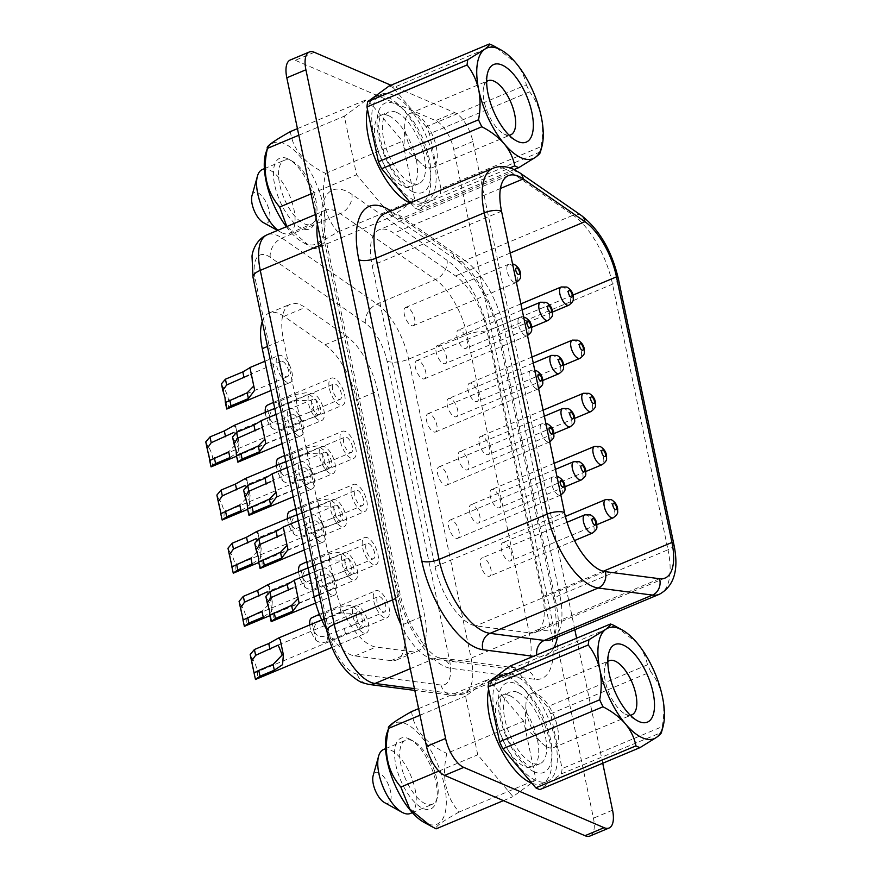 <?xml version="1.0" encoding="UTF-8"?>
<svg xmlns="http://www.w3.org/2000/svg" width="880" height="880" viewBox="0 0 880 880"><rect width="100%" height="100%" fill="white"/><g stroke="black" fill="none" stroke-linecap="round" stroke-linejoin="round"><path stroke-width="0.66" stroke-dasharray="4.4 3.3" d="M509.124 135.223A29.326 12.672 -112.7 0 1 504.977 134.453A29.326 12.672 -112.7 0 1 503.745 133.859A29.326 12.672 -112.7 0 1 487.707 112.662A29.326 12.672 -112.7 0 1 483.846 86.372A29.326 12.672 -112.7 0 1 486.64 81.576M426.602 167.299A29.326 12.672 -112.7 0 1 421.3 163.691A29.326 12.672 -112.7 0 1 404.756 124.234A29.326 12.672 -112.7 0 1 409.684 113.564A29.326 12.672 -112.7 0 1 415.448 113.916A29.326 12.672 -112.7 0 1 434.819 141.471A29.326 12.672 -112.7 0 1 432.366 167.662A29.326 12.672 -112.7 0 1 426.602 167.299M540.254 152.482L540.298 151.899A67.067 28.985 -112.7 0 0 541.046 146.652L440.935 188.606A67.067 28.985 -112.7 0 1 440.187 193.864L418.704 209.583A67.067 28.985 -112.7 0 1 416.691 208.813A67.067 28.985 -112.7 0 1 414.645 207.834L509.971 167.882M262.416 169.477A34.683 14.982 -112.7 0 1 269.236 169.906A34.683 14.982 -112.7 0 1 292.138 202.477A34.683 14.982 -112.7 0 1 289.234 233.453A34.683 14.982 -112.7 0 1 282.425 233.035A34.683 14.982 -112.7 0 1 280.973 232.32A34.683 14.982 -112.7 0 1 277.915 230.263M291.192 160.699A34.683 14.982 -112.7 0 1 292.644 161.414A34.683 14.982 -112.7 0 1 311.608 186.472A34.683 14.982 -112.7 0 1 316.173 217.569A34.683 14.982 -112.7 0 1 311.19 224.246A34.683 14.982 -112.7 0 1 304.381 223.828A34.683 14.982 -112.7 0 1 281.468 191.246A34.683 14.982 -112.7 0 1 284.383 160.27A34.683 14.982 -112.7 0 1 291.192 160.699M251.977 195.69A16.577 7.161 -112.7 0 1 257.62 192.687A16.577 7.161 -112.7 0 1 269.412 211.497A16.577 7.161 -112.7 0 1 263.923 222.86A16.577 7.161 -112.7 0 1 263.23 222.519M607.805 661.584A29.326 12.672 67.3 0 0 605.011 666.369A29.326 12.672 67.3 0 0 608.883 692.67A29.326 12.672 67.3 0 0 624.921 713.856A29.326 12.672 67.3 0 0 626.142 714.461A29.326 12.672 67.3 0 0 630.289 715.22M547.767 747.307A29.326 12.672 67.3 0 0 553.531 747.659A29.326 12.672 67.3 0 0 555.995 721.468A29.326 12.672 67.3 0 0 536.613 693.924A29.326 12.672 67.3 0 0 530.86 693.572A29.326 12.672 67.3 0 0 525.932 704.242A29.326 12.672 67.3 0 0 542.465 743.688A29.326 12.672 67.3 0 0 547.767 747.307M410.399 813.461A34.683 14.982 67.3 0 0 413.314 782.485A34.683 14.982 67.3 0 0 390.401 749.903A34.683 14.982 67.3 0 0 383.592 749.485M425.546 803.836A34.683 14.982 -112.7 0 1 402.644 771.254A34.683 14.982 -112.7 0 1 405.548 740.278A34.683 14.982 -112.7 0 1 412.357 740.696A34.683 14.982 -112.7 0 1 413.809 741.411A34.683 14.982 -112.7 0 1 432.773 766.469A34.683 14.982 -112.7 0 1 437.349 797.566A34.683 14.982 -112.7 0 1 432.366 804.254A34.683 14.982 -112.7 0 1 425.546 803.836M384.395 802.527A16.577 7.161 67.3 0 0 385.088 802.868A16.577 7.161 67.3 0 0 390.588 791.494A16.577 7.161 67.3 0 0 378.785 772.695A16.577 7.161 67.3 0 0 373.142 775.687M286.33 226.732A54.868 23.705 67.3 0 0 302.841 242.363A54.868 23.705 67.3 0 0 305.14 243.485A54.868 23.705 67.3 0 0 323.323 205.854A54.868 23.705 67.3 0 0 284.273 143.616A54.868 23.705 67.3 0 0 265.617 153.527M290.411 131.582C292.688 149.325 304.436 163.262 325.644 173.404C320.364 196.867 324.445 216.414 337.887 232.045C320.936 241.527 313.28 247.126 314.908 248.853L391.798 216.634L414.777 199.815L402.534 141.185L367.301 99.352L344.322 116.171L356.576 174.801L391.798 216.634M386.782 733.535A54.868 23.705 -112.7 0 1 405.438 723.624A54.868 23.705 -112.7 0 1 444.488 785.851A54.868 23.705 -112.7 0 1 426.305 823.493A54.868 23.705 -112.7 0 1 424.017 822.36M392.909 94.974A58.014 25.069 67.3 0 0 381.513 94.259A58.014 25.069 67.3 0 0 376.651 146.08A58.014 25.069 67.3 0 0 414.975 200.574A58.014 25.069 67.3 0 0 426.371 201.278A58.014 25.069 67.3 0 0 431.233 149.468A58.014 25.069 67.3 0 0 392.909 94.974M410.146 202.994A58.014 25.069 67.3 0 0 421.069 203.5A58.014 25.069 67.3 0 0 425.931 151.69A58.014 25.069 67.3 0 0 387.607 97.196A58.014 25.069 67.3 0 0 376.211 96.481A58.014 25.069 67.3 0 0 367.466 109.34M514.085 674.971A58.014 25.069 67.3 0 0 502.689 674.267A58.014 25.069 67.3 0 0 497.816 726.077A58.014 25.069 67.3 0 0 536.14 780.571A58.014 25.069 67.3 0 0 547.536 781.286A58.014 25.069 67.3 0 0 552.409 729.465A58.014 25.069 67.3 0 0 514.085 674.971M531.938 783.233A58.014 25.069 67.3 0 0 542.234 783.508A58.014 25.069 67.3 0 0 547.107 731.687A58.014 25.069 67.3 0 0 508.783 677.193A58.014 25.069 67.3 0 0 497.387 676.489A58.014 25.069 67.3 0 0 488.631 689.337M460.262 330.22A9.878 4.268 67.3 0 0 458.326 330.099A9.878 4.268 67.3 0 0 457.501 338.921A9.878 4.268 67.3 0 0 464.024 348.205A9.878 4.268 67.3 0 0 465.96 348.326A9.878 4.268 67.3 0 0 466.796 339.504A9.878 4.268 67.3 0 0 460.262 330.22M471.372 383.372A9.878 4.268 67.3 0 0 469.425 383.251A9.878 4.268 67.3 0 0 468.6 392.073A9.878 4.268 67.3 0 0 475.123 401.357A9.878 4.268 67.3 0 0 477.07 401.478A9.878 4.268 67.3 0 0 477.895 392.645A9.878 4.268 67.3 0 0 471.372 383.372M504.68 542.817A9.878 4.268 67.3 0 0 502.744 542.696A9.878 4.268 67.3 0 0 501.908 551.518A9.878 4.268 67.3 0 0 508.442 560.802A9.878 4.268 67.3 0 0 510.378 560.923A9.878 4.268 67.3 0 0 511.203 552.101A9.878 4.268 67.3 0 0 504.68 542.817M493.581 489.665A9.878 4.268 67.3 0 0 491.634 489.544A9.878 4.268 67.3 0 0 490.809 498.366A9.878 4.268 67.3 0 0 497.332 507.65A9.878 4.268 67.3 0 0 499.279 507.771A9.878 4.268 67.3 0 0 500.104 498.949A9.878 4.268 67.3 0 0 493.581 489.665M439.483 345.477A9.878 4.268 67.3 0 0 437.536 345.356A9.878 4.268 67.3 0 0 436.711 354.178A9.878 4.268 67.3 0 0 443.234 363.462A9.878 4.268 67.3 0 0 445.181 363.583A9.878 4.268 67.3 0 0 446.006 354.761A9.878 4.268 67.3 0 0 439.483 345.477M407.594 307.582A9.878 4.268 67.3 0 0 405.647 307.461A9.878 4.268 67.3 0 0 404.822 316.283A9.878 4.268 67.3 0 0 411.345 325.567A9.878 4.268 67.3 0 0 413.292 325.688A9.878 4.268 67.3 0 0 414.117 316.866A9.878 4.268 67.3 0 0 407.594 307.582M450.582 398.629A9.878 4.268 67.3 0 0 448.646 398.508A9.878 4.268 67.3 0 0 447.81 407.33A9.878 4.268 67.3 0 0 454.344 416.614A9.878 4.268 67.3 0 0 456.28 416.735A9.878 4.268 67.3 0 0 457.116 407.902A9.878 4.268 67.3 0 0 450.582 398.629M418.693 360.734A9.878 4.268 67.3 0 0 416.757 360.613A9.878 4.268 67.3 0 0 415.921 369.435A9.878 4.268 67.3 0 0 422.455 378.719A9.878 4.268 67.3 0 0 424.391 378.84A9.878 4.268 67.3 0 0 425.216 370.018A9.878 4.268 67.3 0 0 418.693 360.734M483.89 558.074A9.878 4.268 67.3 0 0 481.954 557.953A9.878 4.268 67.3 0 0 481.129 566.775A9.878 4.268 67.3 0 0 487.652 576.059A9.878 4.268 67.3 0 0 489.588 576.18A9.878 4.268 67.3 0 0 490.424 567.358A9.878 4.268 67.3 0 0 483.89 558.074M452.001 520.179A9.878 4.268 67.3 0 0 450.065 520.058A9.878 4.268 67.3 0 0 449.229 528.88A9.878 4.268 67.3 0 0 455.763 538.164A9.878 4.268 67.3 0 0 457.699 538.285A9.878 4.268 67.3 0 0 458.535 529.463A9.878 4.268 67.3 0 0 452.001 520.179M472.791 504.922A9.878 4.268 67.3 0 0 470.844 504.801A9.878 4.268 67.3 0 0 470.019 513.623A9.878 4.268 67.3 0 0 476.553 522.907A9.878 4.268 67.3 0 0 478.489 523.028A9.878 4.268 67.3 0 0 479.314 514.206A9.878 4.268 67.3 0 0 472.791 504.922M440.902 467.027A9.878 4.268 67.3 0 0 438.955 466.906A9.878 4.268 67.3 0 0 438.13 475.739A9.878 4.268 67.3 0 0 444.653 485.023A9.878 4.268 67.3 0 0 446.6 485.144A9.878 4.268 67.3 0 0 447.425 476.311A9.878 4.268 67.3 0 0 440.902 467.027M482.471 436.513A9.878 4.268 67.3 0 0 480.535 436.392A9.878 4.268 67.3 0 0 479.699 445.225A9.878 4.268 67.3 0 0 486.233 454.509A9.878 4.268 67.3 0 0 488.169 454.619A9.878 4.268 67.3 0 0 489.005 445.797A9.878 4.268 67.3 0 0 482.471 436.513M461.692 451.77A9.878 4.268 67.3 0 0 459.745 451.649A9.878 4.268 67.3 0 0 458.92 460.482A9.878 4.268 67.3 0 0 465.443 469.766A9.878 4.268 67.3 0 0 467.39 469.876A9.878 4.268 67.3 0 0 468.215 461.054A9.878 4.268 67.3 0 0 461.692 451.77M429.792 413.886A9.878 4.268 67.3 0 0 427.856 413.765A9.878 4.268 67.3 0 0 427.031 422.587A9.878 4.268 67.3 0 0 433.554 431.871A9.878 4.268 67.3 0 0 435.49 431.992A9.878 4.268 67.3 0 0 436.326 423.159A9.878 4.268 67.3 0 0 429.792 413.886M357.632 490.413A8.283 3.586 -112.7 0 1 363.099 498.201A8.283 3.586 -112.7 0 1 362.406 505.604A8.283 3.586 -112.7 0 1 360.778 505.505A8.283 3.586 -112.7 0 1 355.311 497.717A8.283 3.586 -112.7 0 1 356.004 490.314A8.283 3.586 -112.7 0 1 357.632 490.413M287.507 518.65A14.663 6.336 -112.7 0 0 293.546 533.786L291.247 522.775C293.337 529.782 297.825 531.861 304.7 529.012L331.496 518.562L335.885 513.865L333.454 507.1L318.923 506.638L294.019 516.296L291.247 522.775L288.948 511.764M368.731 543.565A8.283 3.586 -112.7 0 1 374.209 551.353A8.283 3.586 -112.7 0 1 373.516 558.756A8.283 3.586 -112.7 0 1 371.888 558.657A8.283 3.586 -112.7 0 1 366.41 550.869A8.283 3.586 -112.7 0 1 367.103 543.466A8.283 3.586 -112.7 0 1 368.731 543.565M298.617 571.802A14.663 6.336 -112.7 0 0 304.656 586.938L302.346 575.927C304.447 582.934 308.924 585.013 315.799 582.164L342.595 571.714L346.995 567.006L344.553 560.252L330.022 559.79L305.129 569.448L302.346 575.927L300.047 564.916M379.841 596.717A8.283 3.586 -112.7 0 1 385.308 604.505A8.283 3.586 -112.7 0 1 384.615 611.908A8.283 3.586 -112.7 0 1 382.987 611.809A8.283 3.586 -112.7 0 1 377.509 604.021A8.283 3.586 -112.7 0 1 378.213 596.618A8.283 3.586 -112.7 0 1 379.841 596.717M309.716 624.954A14.663 6.336 -112.7 0 0 315.755 640.079L313.456 629.068C315.546 636.086 320.023 638.165 326.898 635.305L353.694 624.866L358.094 620.158L355.652 613.393L341.121 612.942L316.228 622.589L313.456 629.068L311.157 618.068M346.522 437.272A8.283 3.586 -112.7 0 1 352 445.049A8.283 3.586 -112.7 0 1 351.307 452.452A8.283 3.586 -112.7 0 1 349.679 452.353A8.283 3.586 -112.7 0 1 344.201 444.565A8.283 3.586 -112.7 0 1 344.894 437.173A8.283 3.586 -112.7 0 1 346.522 437.272M276.408 465.509A14.663 6.336 -112.7 0 0 282.447 480.634L280.148 469.623C282.227 476.63 286.715 478.709 293.59 475.86L320.386 465.41L324.786 460.713L322.344 453.948L307.813 453.497L282.92 463.144L280.148 469.623L277.849 458.612M335.423 384.12A8.283 3.586 -112.7 0 1 340.901 391.908A8.283 3.586 -112.7 0 1 340.197 399.311A8.283 3.586 -112.7 0 1 338.569 399.201A8.283 3.586 -112.7 0 1 333.102 391.424A8.283 3.586 -112.7 0 1 333.795 384.021A8.283 3.586 -112.7 0 1 335.423 384.12M265.298 412.357A14.663 6.336 -112.7 0 0 271.337 427.482L269.038 416.471C271.128 423.489 275.605 425.568 282.491 422.708L309.287 412.269L313.676 407.561L311.245 400.796L296.714 400.345L271.821 409.992L269.038 416.471L266.739 405.46M336.842 505.67A8.283 3.586 -112.7 0 1 342.32 513.458A8.283 3.586 -112.7 0 1 341.627 520.861A8.283 3.586 -112.7 0 1 339.999 520.762A8.283 3.586 -112.7 0 1 334.521 512.974A8.283 3.586 -112.7 0 1 335.214 505.571A8.283 3.586 -112.7 0 1 336.842 505.67M347.941 558.822A8.283 3.586 -112.7 0 1 353.419 566.61A8.283 3.586 -112.7 0 1 352.726 574.013A8.283 3.586 -112.7 0 1 351.098 573.914A8.283 3.586 -112.7 0 1 345.62 566.126A8.283 3.586 -112.7 0 1 346.313 558.723A8.283 3.586 -112.7 0 1 347.941 558.822M359.051 611.974A8.283 3.586 -112.7 0 1 364.529 619.762A8.283 3.586 -112.7 0 1 363.825 627.165A8.283 3.586 -112.7 0 1 362.197 627.066A8.283 3.586 -112.7 0 1 356.73 619.278A8.283 3.586 -112.7 0 1 357.423 611.875A8.283 3.586 -112.7 0 1 359.051 611.974M325.743 452.529A8.283 3.586 -112.7 0 1 331.21 460.306A8.283 3.586 -112.7 0 1 330.517 467.709A8.283 3.586 -112.7 0 1 328.889 467.61A8.283 3.586 -112.7 0 1 323.411 459.822A8.283 3.586 -112.7 0 1 324.115 452.43A8.283 3.586 -112.7 0 1 325.743 452.529M314.633 399.377A8.283 3.586 -112.7 0 1 320.111 407.165A8.283 3.586 -112.7 0 1 319.418 414.568A8.283 3.586 -112.7 0 1 317.79 414.458A8.283 3.586 -112.7 0 1 312.312 406.681A8.283 3.586 -112.7 0 1 313.005 399.278A8.283 3.586 -112.7 0 1 314.633 399.377M304.953 467.786A8.283 3.586 -112.7 0 1 310.431 475.563A8.283 3.586 -112.7 0 1 309.727 482.966A8.283 3.586 -112.7 0 1 308.099 482.867A8.283 3.586 -112.7 0 1 302.632 475.079A8.283 3.586 -112.7 0 1 303.325 467.687A8.283 3.586 -112.7 0 1 304.953 467.786M316.052 520.938A8.283 3.586 -112.7 0 1 321.53 528.715A8.283 3.586 -112.7 0 1 320.837 536.118A8.283 3.586 -112.7 0 1 319.209 536.019A8.283 3.586 -112.7 0 1 313.731 528.231A8.283 3.586 -112.7 0 1 314.424 520.828A8.283 3.586 -112.7 0 1 316.052 520.938M327.162 574.079A8.283 3.586 -112.7 0 1 332.629 581.867A8.283 3.586 -112.7 0 1 331.936 589.27A8.283 3.586 -112.7 0 1 330.308 589.171A8.283 3.586 -112.7 0 1 324.841 581.383A8.283 3.586 -112.7 0 1 325.534 573.98A8.283 3.586 -112.7 0 1 327.162 574.079M293.854 414.634A8.283 3.586 -112.7 0 1 299.321 422.422A8.283 3.586 -112.7 0 1 298.628 429.825A8.283 3.586 -112.7 0 1 297 429.715A8.283 3.586 -112.7 0 1 291.522 421.938A8.283 3.586 -112.7 0 1 292.226 414.535A8.283 3.586 -112.7 0 1 293.854 414.634M282.744 361.482A8.283 3.586 -112.7 0 1 288.222 369.27A8.283 3.586 -112.7 0 1 287.529 376.673A8.283 3.586 -112.7 0 1 285.901 376.574A8.283 3.586 -112.7 0 1 280.423 368.786A8.283 3.586 -112.7 0 1 281.116 361.383A8.283 3.586 -112.7 0 1 282.744 361.482M271.337 427.482C274.868 430.386 278.982 430.738 283.701 428.516L301.07 421.234L313.786 417.296L318.604 410.509L315.953 399.663L307.098 392.568L295.504 394.537L278.124 401.819L268.125 404.624M339.79 405.009A14.663 6.336 -112.7 0 1 330.099 391.237A14.663 6.336 -112.7 0 1 331.331 378.136A14.663 6.336 -112.7 0 1 334.213 378.312A14.663 6.336 -112.7 0 1 343.893 392.095A14.663 6.336 -112.7 0 1 342.661 405.185A14.663 6.336 -112.7 0 1 339.79 405.009M282.447 480.634C285.967 483.538 290.092 483.879 294.8 481.668L312.18 474.386L324.885 470.437L329.703 463.661L327.052 452.804L318.197 445.709L306.603 447.689L289.223 454.971L279.224 457.776M350.889 458.161A14.663 6.336 -112.7 0 1 341.198 444.378A14.663 6.336 -112.7 0 1 342.43 431.288A14.663 6.336 -112.7 0 1 345.312 431.464A14.663 6.336 -112.7 0 1 355.003 445.236A14.663 6.336 -112.7 0 1 353.771 458.337A14.663 6.336 -112.7 0 1 350.889 458.161M315.755 640.079C319.275 642.994 323.4 643.335 328.119 641.113L345.488 633.831L358.193 629.893L363.022 623.117L360.371 612.26L351.505 605.165L339.911 607.134L322.542 614.416L312.543 617.232M384.197 617.606A14.663 6.336 -112.7 0 1 374.517 603.834A14.663 6.336 -112.7 0 1 375.749 590.733A14.663 6.336 -112.7 0 1 378.62 590.92A14.663 6.336 -112.7 0 1 388.311 604.692A14.663 6.336 -112.7 0 1 387.079 617.782A14.663 6.336 -112.7 0 1 384.197 617.606M304.656 586.938C308.176 589.842 312.29 590.183 317.009 587.961L334.389 580.679L347.094 576.741L351.912 569.965L349.261 559.108L340.406 552.013L328.812 553.993L311.432 561.275L301.433 564.08M373.098 564.454A14.663 6.336 -112.7 0 1 363.407 550.682A14.663 6.336 -112.7 0 1 364.639 537.592A14.663 6.336 -112.7 0 1 367.521 537.768A14.663 6.336 -112.7 0 1 377.201 551.54A14.663 6.336 -112.7 0 1 375.98 564.63A14.663 6.336 -112.7 0 1 373.098 564.454M238.975 442.299L235.774 426.987L238.975 442.299L238.128 452.067L229.9 457.611M319 420.266A14.663 6.336 -112.7 0 1 309.309 406.494A14.663 6.336 -112.7 0 1 310.541 393.393A14.663 6.336 -112.7 0 1 313.423 393.569A14.663 6.336 -112.7 0 1 323.114 407.352A14.663 6.336 -112.7 0 1 321.882 420.442A14.663 6.336 -112.7 0 1 319 420.266M250.074 495.44L246.884 480.139L250.074 495.44L249.238 505.208L241.01 510.752M330.099 473.418A14.663 6.336 -112.7 0 1 320.419 459.646A14.663 6.336 -112.7 0 1 321.651 446.545A14.663 6.336 -112.7 0 1 324.522 446.721A14.663 6.336 -112.7 0 1 334.213 460.493A14.663 6.336 -112.7 0 1 332.981 473.594A14.663 6.336 -112.7 0 1 330.099 473.418M363.418 632.863A14.663 6.336 -112.7 0 1 353.727 619.091A14.663 6.336 -112.7 0 1 354.959 605.99A14.663 6.336 -112.7 0 1 357.841 606.177A14.663 6.336 -112.7 0 1 367.521 619.949A14.663 6.336 -112.7 0 1 366.289 633.039A14.663 6.336 -112.7 0 1 363.418 632.863M272.283 601.744L269.082 586.432L272.283 601.744L271.447 611.512L263.208 617.056M352.308 579.711A14.663 6.336 -112.7 0 1 342.628 565.939A14.663 6.336 -112.7 0 1 343.849 552.849A14.663 6.336 -112.7 0 1 346.731 553.025A14.663 6.336 -112.7 0 1 356.422 566.797A14.663 6.336 -112.7 0 1 355.19 579.887A14.663 6.336 -112.7 0 1 352.308 579.711M287.111 382.371A14.663 6.336 -112.7 0 1 277.42 368.599A14.663 6.336 -112.7 0 1 278.652 355.498A14.663 6.336 -112.7 0 1 281.534 355.685A14.663 6.336 -112.7 0 1 291.214 369.457A14.663 6.336 -112.7 0 1 289.993 382.547A14.663 6.336 -112.7 0 1 287.111 382.371M298.21 435.523A14.663 6.336 -112.7 0 1 288.53 421.751A14.663 6.336 -112.7 0 1 289.751 408.65A14.663 6.336 -112.7 0 1 292.633 408.826A14.663 6.336 -112.7 0 1 302.324 422.609A14.663 6.336 -112.7 0 1 301.092 435.699A14.663 6.336 -112.7 0 1 298.21 435.523M331.518 594.968A14.663 6.336 -112.7 0 1 321.838 581.196A14.663 6.336 -112.7 0 1 323.07 568.106A14.663 6.336 -112.7 0 1 325.952 568.282A14.663 6.336 -112.7 0 1 335.632 582.054A14.663 6.336 -112.7 0 1 334.4 595.155A14.663 6.336 -112.7 0 1 331.518 594.968M320.419 541.816A14.663 6.336 -112.7 0 1 310.728 528.044A14.663 6.336 -112.7 0 1 311.96 514.954A14.663 6.336 -112.7 0 1 314.842 515.13A14.663 6.336 -112.7 0 1 324.533 528.902A14.663 6.336 -112.7 0 1 323.301 542.003A14.663 6.336 -112.7 0 1 320.419 541.816M293.546 533.786C297.077 536.69 301.202 537.031 305.91 534.809L323.279 527.527L335.984 523.589L340.813 516.813L338.162 505.956L329.296 498.861L317.702 500.841L300.333 508.123L290.334 510.928M361.988 511.302A14.663 6.336 -112.7 0 1 352.308 497.53A14.663 6.336 -112.7 0 1 353.54 484.44A14.663 6.336 -112.7 0 1 356.422 484.616A14.663 6.336 -112.7 0 1 366.102 498.388A14.663 6.336 -112.7 0 1 364.87 511.489A14.663 6.336 -112.7 0 1 361.988 511.302M261.184 548.592L257.983 533.291L261.184 548.592L260.337 558.36L252.109 563.904M341.209 526.559A14.663 6.336 -112.7 0 1 331.518 512.787A14.663 6.336 -112.7 0 1 332.75 499.697A14.663 6.336 -112.7 0 1 335.632 499.873A14.663 6.336 -112.7 0 1 345.312 513.645A14.663 6.336 -112.7 0 1 344.091 526.746A14.663 6.336 -112.7 0 1 341.209 526.559M309.32 488.675A14.663 6.336 -112.7 0 1 299.629 474.903A14.663 6.336 -112.7 0 1 300.861 461.802A14.663 6.336 -112.7 0 1 303.743 461.978A14.663 6.336 -112.7 0 1 313.423 475.75A14.663 6.336 -112.7 0 1 312.191 488.851A14.663 6.336 -112.7 0 1 309.32 488.675M262.24 321.519A51.007 22.044 -112.7 0 1 269.159 313.038A51.007 22.044 -112.7 0 1 279.169 313.665A51.007 22.044 -112.7 0 1 283.943 316.349L324.995 344.795A51.007 22.044 -112.7 0 1 356.532 399.96L403.414 624.371A51.007 22.044 -112.7 0 1 396.528 659.989A51.007 22.044 -112.7 0 1 390.973 660.638L354.882 655.93A51.007 22.044 -112.7 0 1 326.535 629.255M300.388 304.777A51.007 22.044 -112.7 0 1 305.151 307.461L346.203 335.907A51.007 22.044 -112.7 0 1 377.74 391.072L424.622 615.483A51.007 22.044 -112.7 0 1 417.736 651.09A51.007 22.044 -112.7 0 1 412.192 651.75L376.09 647.042A51.007 22.044 -112.7 0 1 335.313 587.917L283.481 339.757A51.007 22.044 -112.7 0 1 290.367 304.15A51.007 22.044 -112.7 0 1 300.388 304.777M435.094 566.742A51.007 22.044 67.3 0 0 471.394 624.591A51.007 22.044 67.3 0 0 475.871 625.867L530.134 632.951A51.007 22.044 67.3 0 0 535.678 632.291A51.007 22.044 67.3 0 0 542.575 596.684L487.091 331.089A51.007 22.044 67.3 0 0 455.554 275.935L393.822 233.167A51.007 22.044 67.3 0 0 379.038 229.856A51.007 22.044 67.3 0 0 372.152 265.463L435.094 566.742L564.487 512.512M408.573 738.617A38.39 16.588 -112.7 0 1 410.179 739.409A38.39 16.588 -112.7 0 1 431.178 767.151A38.39 16.588 -112.7 0 1 436.227 801.559A38.39 16.588 -112.7 0 1 423.17 808.5A38.39 16.588 -112.7 0 1 395.846 764.951A38.39 16.588 -112.7 0 1 408.573 738.617M614.526 625.746L514.404 667.711A67.067 28.985 67.3 0 0 512.358 666.732A67.067 28.985 67.3 0 0 510.356 665.962M287.408 158.62A38.39 16.588 67.3 0 0 274.681 184.954A38.39 16.588 67.3 0 0 302.005 228.492A38.39 16.588 67.3 0 0 315.062 221.562A38.39 16.588 67.3 0 0 310.002 187.143A38.39 16.588 67.3 0 0 289.014 159.401A38.39 16.588 67.3 0 0 287.408 158.62M526.295 84.843A67.067 28.985 -112.7 0 1 529.595 91.839L429.484 133.793A67.067 28.985 -112.7 0 0 426.173 126.797L526.295 84.843C524.854 77.088 521.345 69.74 515.768 62.799L494.791 46.519M541.046 146.652C543.004 136.378 543.07 126.412 541.266 116.754C539.077 107.261 535.183 98.956 529.595 91.839M389.191 85.965A67.067 28.985 -112.7 0 1 393.239 87.703L493.361 45.738M540.298 151.899L440.187 193.864M514.404 667.711L547.338 706.805A67.067 28.985 67.3 0 1 550.649 713.801L562.1 768.614A67.067 28.985 67.3 0 1 561.352 773.872L539.869 789.58M561.352 773.872L661.43 732.479M661.474 731.907A67.067 28.985 67.3 0 0 662.222 726.649L562.1 768.614M550.649 713.801L650.771 671.836C656.359 678.964 660.242 687.269 662.431 696.762C664.246 706.42 664.169 716.386 662.222 726.649M650.771 671.836A67.067 28.985 67.3 0 0 647.46 664.84L547.338 706.805M615.956 626.527L636.933 642.807C642.466 649.66 645.975 656.997 647.46 664.84M602.734 763.235L576.609 638.198M574.838 629.706L472.857 141.526A25.498 11.022 67.3 0 0 454.696 112.607L390.962 85.217M523.699 721.182L488.466 679.36L465.487 696.168L477.741 754.809L512.974 796.631L535.953 779.823L523.699 721.182L446.809 753.412C441.529 776.864 445.61 796.411 459.063 812.053L535.953 779.823M590.007 836A25.498 11.022 67.3 0 0 593.45 818.191L453.761 149.534A25.498 11.022 67.3 0 0 435.611 120.604L295.273 60.302A25.498 11.022 67.3 0 0 290.268 59.994M248.996 515.339L249.513 514.866L244.915 492.844A14.663 6.336 -112.7 0 1 249.513 514.866M244.915 492.844L243.65 490.149M233.255 573.177L229.086 550.737A14.663 6.336 -112.7 0 1 233.684 572.759M229.086 550.737L227.986 548.207M260.095 568.491L260.623 568.018L256.025 545.996A14.663 6.336 -112.7 0 1 260.623 568.018M256.025 545.996L254.749 543.301M271.194 621.643L271.722 621.159L267.124 599.148A14.663 6.336 -112.7 0 1 271.722 621.159M267.124 599.148L265.859 596.453M237.886 462.187L238.414 461.714L233.816 439.692A14.663 6.336 -112.7 0 1 238.414 461.714M233.816 439.692L232.54 437.008M226.787 409.046L227.315 408.562A14.663 6.336 -112.7 0 0 222.706 386.54L221.441 383.856M222.706 386.54L227.315 408.562M244.365 626.329L240.185 603.889A14.663 6.336 -112.7 0 1 244.783 625.911M240.185 603.889L239.085 601.359M255.464 679.481L251.284 657.041A14.663 6.336 -112.7 0 1 255.893 679.052M251.284 657.041L250.184 654.511M222.156 520.025L217.976 497.585A14.663 6.336 -112.7 0 1 222.574 519.607M217.976 497.585L216.876 495.055M211.046 466.884L211.475 466.455A14.663 6.336 -112.7 0 0 206.877 444.444L205.777 441.903M206.877 444.444L211.475 466.455M281.116 361.383L250.195 374.341L251.812 376.552L254.672 390.236M292.226 414.535L261.305 427.493L262.922 429.704L265.771 443.388M325.534 573.98L294.613 586.938L296.23 589.149L297.242 593.967M314.424 520.828L283.514 533.786L285.131 535.997L287.98 549.681M303.325 467.687L272.404 480.645L274.021 482.856L275.033 487.674M313.005 399.278L233.761 432.487L237.809 442.387L228.69 451.803M324.115 452.43L244.871 485.639L248.919 495.528L239.789 504.955M346.313 558.723L267.08 591.932L271.128 601.832L261.998 611.248M335.214 505.571L255.97 538.791L260.018 548.68L250.899 558.107M411.576 711.59C413.864 729.333 425.601 743.27 446.809 753.412M418.605 708.642L488.466 679.36M459.063 812.053C442.101 821.524 434.445 827.134 436.084 828.861M503.426 800.635L512.974 796.631M438.878 771.1L477.741 754.809M419.991 715.242L465.487 696.168M325.644 173.404L402.534 141.185M337.887 232.045L414.777 199.815M314.908 248.853L309.65 246.114L286.825 226.534M311.069 193.875L356.576 174.801M298.815 135.234L344.322 116.171M297.44 128.634L367.301 99.352M410.454 202.862L414.645 207.834M426.173 126.797L393.239 87.703M440.935 188.606L429.484 133.793M418.704 209.583L514.173 169.565M413.16 191.873A48.455 20.933 -112.7 0 1 378.675 136.906A48.455 20.933 -112.7 0 1 394.735 103.675A48.455 20.933 -112.7 0 1 429.22 158.631A48.455 20.933 -112.7 0 1 413.16 191.873M388.597 115.709A38.896 16.808 67.3 0 0 380.952 115.236A38.896 16.808 67.3 0 0 377.696 149.963A38.896 16.808 67.3 0 0 403.381 186.494A38.896 16.808 67.3 0 0 411.026 186.978A38.896 16.808 67.3 0 0 414.282 152.24A38.896 16.808 67.3 0 0 388.597 115.709M396.55 112.376A38.896 16.808 -112.7 0 1 422.235 148.907A38.896 16.808 -112.7 0 1 418.979 183.634A38.896 16.808 -112.7 0 1 411.334 183.161A38.896 16.808 -112.7 0 1 385.649 146.63A38.896 16.808 -112.7 0 1 388.916 111.903A38.896 16.808 -112.7 0 1 396.55 112.376M534.325 771.87A48.455 20.933 -112.7 0 1 499.84 716.914A48.455 20.933 -112.7 0 1 515.9 683.672A48.455 20.933 -112.7 0 1 550.385 738.639A48.455 20.933 -112.7 0 1 534.325 771.87M509.762 695.717A38.896 16.808 67.3 0 0 502.128 695.244A38.896 16.808 67.3 0 0 498.861 729.971A38.896 16.808 67.3 0 0 524.557 766.502A38.896 16.808 67.3 0 0 532.191 766.975A38.896 16.808 67.3 0 0 535.458 732.248A38.896 16.808 67.3 0 0 509.762 695.717M517.715 692.384A38.896 16.808 67.3 0 0 510.081 691.911A38.896 16.808 67.3 0 0 506.814 726.638A38.896 16.808 67.3 0 0 532.51 763.169A38.896 16.808 67.3 0 0 540.144 763.642A38.896 16.808 67.3 0 0 543.411 728.915A38.896 16.808 67.3 0 0 517.715 692.384M561.198 286.979A9.878 4.268 -112.7 0 1 563.145 287.1A9.878 4.268 -112.7 0 1 569.668 296.384A9.878 4.268 -112.7 0 1 568.843 305.206M572.308 340.131A9.878 4.268 -112.7 0 1 574.244 340.252A9.878 4.268 -112.7 0 1 580.778 349.536A9.878 4.268 -112.7 0 1 579.942 358.358M605.616 499.576A9.878 4.268 -112.7 0 1 607.552 499.697A9.878 4.268 -112.7 0 1 614.086 508.981A9.878 4.268 -112.7 0 1 613.25 517.803M594.506 446.424A9.878 4.268 -112.7 0 1 596.453 446.545A9.878 4.268 -112.7 0 1 602.976 455.829A9.878 4.268 -112.7 0 1 602.151 464.662M514.228 282.447A9.878 4.268 -112.7 0 1 507.694 273.174A9.878 4.268 -112.7 0 1 508.519 264.341A9.878 4.268 -112.7 0 1 510.466 264.462A9.878 4.268 -112.7 0 1 516.989 273.746A9.878 4.268 -112.7 0 1 516.164 282.568A9.878 4.268 -112.7 0 1 514.228 282.447M540.419 302.236A9.878 4.268 -112.7 0 1 542.355 302.357A9.878 4.268 -112.7 0 1 548.878 311.641A9.878 4.268 -112.7 0 1 548.053 320.463M525.327 335.599A9.878 4.268 -112.7 0 1 518.804 326.315A9.878 4.268 -112.7 0 1 519.629 317.493A9.878 4.268 -112.7 0 1 521.565 317.614A9.878 4.268 -112.7 0 1 528.099 326.898A9.878 4.268 -112.7 0 1 527.263 335.72A9.878 4.268 -112.7 0 1 525.327 335.599M551.518 355.388A9.878 4.268 -112.7 0 1 553.454 355.509A9.878 4.268 -112.7 0 1 559.988 364.793A9.878 4.268 -112.7 0 1 559.152 373.615M558.635 495.055A9.878 4.268 -112.7 0 1 552.112 485.771A9.878 4.268 -112.7 0 1 552.937 476.938A9.878 4.268 -112.7 0 1 554.884 477.059A9.878 4.268 -112.7 0 1 561.407 486.343A9.878 4.268 -112.7 0 1 560.582 495.176A9.878 4.268 -112.7 0 1 558.635 495.055M584.826 514.833A9.878 4.268 -112.7 0 1 586.773 514.954A9.878 4.268 -112.7 0 1 593.296 524.238A9.878 4.268 -112.7 0 1 592.471 533.06M547.536 441.903A9.878 4.268 -112.7 0 1 541.002 432.619A9.878 4.268 -112.7 0 1 541.838 423.797A9.878 4.268 -112.7 0 1 543.774 423.918A9.878 4.268 -112.7 0 1 550.308 433.191A9.878 4.268 -112.7 0 1 549.472 442.024A9.878 4.268 -112.7 0 1 547.536 441.903M573.727 461.681A9.878 4.268 -112.7 0 1 575.663 461.802A9.878 4.268 -112.7 0 1 582.197 471.086A9.878 4.268 -112.7 0 1 581.361 479.919M583.407 393.283A9.878 4.268 -112.7 0 1 585.354 393.404A9.878 4.268 -112.7 0 1 591.877 402.677A9.878 4.268 -112.7 0 1 591.052 411.51M536.426 388.751A9.878 4.268 -112.7 0 1 529.903 379.467A9.878 4.268 -112.7 0 1 530.728 370.645A9.878 4.268 -112.7 0 1 532.675 370.766A9.878 4.268 -112.7 0 1 539.198 380.05A9.878 4.268 -112.7 0 1 538.373 388.872A9.878 4.268 -112.7 0 1 536.426 388.751M562.617 408.54A9.878 4.268 -112.7 0 1 564.564 408.661A9.878 4.268 -112.7 0 1 571.087 417.934A9.878 4.268 -112.7 0 1 570.262 426.767M283.943 316.349L305.151 307.461M357.313 674.124A35.068 15.147 -112.7 0 1 354.233 673.244A35.068 15.147 -112.7 0 1 329.274 633.468L255.332 279.51A35.068 15.147 -112.7 0 1 270.237 257.301L365.365 323.224A35.068 15.147 -112.7 0 1 387.046 361.141L449.504 660.099A35.068 15.147 -112.7 0 1 440.957 685.036L357.313 674.124A15.939 13.937 -82.6 0 0 368.5 684.376M397.496 590.766A66.946 28.93 67.3 0 0 445.137 666.699A66.946 28.93 67.3 0 0 451.011 668.371L534.655 679.283A66.946 28.93 67.3 0 0 550.979 631.686L488.521 332.728A66.946 28.93 67.3 0 0 447.128 260.326L352 194.414A66.946 28.93 67.3 0 0 323.554 236.808L397.496 590.766A15.939 5.874 -11.8 0 1 399.839 593.065A15.939 5.874 -11.8 0 1 395.582 598.411M317.361 223.993A51.007 22.044 -112.7 0 1 325.49 210.32A51.007 22.044 -112.7 0 1 335.511 210.947A51.007 22.044 -112.7 0 1 340.285 213.642L435.413 279.554A51.007 22.044 -112.7 0 1 466.95 334.708L529.408 633.666A51.007 22.044 -112.7 0 1 522.522 669.273A51.007 22.044 -112.7 0 1 516.967 669.933L433.323 659.021A51.007 22.044 -112.7 0 1 428.857 657.745A51.007 22.044 -112.7 0 1 401.137 624.998M414.425 688.622L458.645 694.386A51.007 22.044 67.3 0 0 464.189 693.726A51.007 22.044 67.3 0 0 471.075 658.119L408.617 359.161A51.007 22.044 67.3 0 0 377.08 303.996L281.952 238.084A51.007 22.044 67.3 0 0 277.178 235.389A51.007 22.044 67.3 0 0 267.168 234.773M270.237 257.301A15.939 11.902 -55.3 0 1 281.952 238.084L340.285 213.642A15.939 11.902 124.7 0 0 352 194.414M492.899 168.311A63.756 27.544 -112.7 0 1 505.417 169.092A63.756 27.544 -112.7 0 1 511.379 172.447L403.205 217.789A63.756 27.544 67.3 0 0 384.714 213.653C385.198 214.401 383.46 210.881 394.702 217.338A12.749 9.526 124.7 0 1 391.358 211.299L453.09 254.067A76.505 33.055 -112.7 0 1 500.39 336.809L555.874 602.404A76.505 33.055 -112.7 0 1 557.469 636.988M519.871 172.898A12.749 9.526 -55.3 0 0 511.379 172.447L573.1 215.215L464.926 260.557L403.205 217.789A12.749 9.526 124.7 0 1 394.702 217.338L456.434 260.106A12.749 9.526 124.7 0 1 453.09 254.067M553.905 647.713A76.505 33.055 -112.7 0 1 537.218 656.799L533.412 656.304M612.546 810.194L593.45 818.191M472.857 141.526L453.761 149.534M454.696 112.607L435.611 120.604M314.358 52.305L295.273 60.302M581.603 215.666A12.749 9.526 -55.3 0 0 573.1 215.215A63.756 27.544 -112.7 0 1 612.524 284.163L668.008 549.758L559.823 595.1A12.749 4.697 168.2 0 0 553.993 600.556C556.875 620.092 556.963 631.576 554.268 635.019L551.221 639.606A63.756 27.544 67.3 0 0 559.823 595.1L504.339 329.505A63.756 27.544 67.3 0 0 464.926 260.557A12.749 9.526 124.7 0 1 456.434 260.106C471.9 269.808 492.943 305.195 498.509 334.972A12.749 4.697 168.2 0 0 500.39 336.809M673.838 544.291A12.749 4.697 -11.8 0 1 668.008 549.758A63.756 27.544 -112.7 0 1 659.395 594.264M618.354 278.696A12.749 4.697 -11.8 0 1 612.524 284.163L504.339 329.505A12.749 4.697 168.2 0 0 498.509 334.972L553.993 600.556A12.749 4.697 168.2 0 0 555.874 602.404M510.268 253L455.554 275.935M572.979 295.097L487.091 331.089M500.423 188.485L393.822 233.167M501.545 211.233L372.152 265.463M605.253 571.637L475.871 625.867M659.527 578.721L530.134 632.951M603.273 571.241L542.575 596.684M537.218 656.799A12.749 11.154 97.4 0 1 536.8 654.885M365.365 323.224A15.939 11.902 -55.3 0 1 377.08 303.996L435.413 279.554A15.939 11.902 124.7 0 0 447.128 260.326M387.046 361.141A15.939 5.874 168.2 0 0 408.617 359.161L466.95 334.708A15.939 5.874 -11.8 0 1 488.521 332.728M449.504 660.099A15.939 5.874 168.2 0 0 471.075 658.119L529.408 633.666A15.939 5.874 -11.8 0 1 550.979 631.686M440.957 685.036A15.939 13.937 -82.6 0 0 452.155 695.288A15.939 13.937 -82.6 0 0 458.645 694.386L516.967 669.933A15.939 13.937 97.4 0 1 523.457 669.042A15.939 13.937 97.4 0 1 534.655 679.283M410.267 668.69L433.323 659.021A15.939 13.937 97.4 0 1 439.813 658.13A15.939 13.937 97.4 0 1 451.011 668.371M323.554 236.808A15.939 5.874 -11.8 0 1 325.897 239.107A15.939 5.874 -11.8 0 1 321.629 244.442M252.989 277.211A15.939 5.874 168.2 0 0 255.332 279.51M326.931 631.18A15.939 5.874 168.2 0 0 329.274 633.468M267.454 346.478L283.481 339.757M324.995 344.795L346.203 335.907M356.532 399.96L377.74 391.072M403.414 624.371L424.622 615.483M390.973 660.638L412.192 651.75M354.882 655.93L376.09 647.042M319.297 594.627L335.313 587.917M279.334 407.627L278.124 401.819M296.714 400.345L295.504 394.537M283.701 428.516L282.491 422.708M301.07 421.234L299.86 415.426M290.444 460.779L289.223 454.971M307.813 453.497L306.603 447.689M294.8 481.668L293.59 475.86M312.18 474.386L310.97 468.578M323.752 620.224L322.542 614.416M341.121 612.942L339.911 607.134M328.119 641.113L326.898 635.305M345.488 633.831L344.278 628.023M312.653 567.072L311.432 561.275M330.022 559.79L328.812 553.993M317.009 587.961L315.799 582.164M334.389 580.679L333.168 574.882M323.279 527.527L322.069 521.73M318.923 506.638L317.702 500.841M305.91 534.809L304.7 529.012M301.543 513.92L300.333 508.123M503.745 133.859L516.241 140.756M483.846 86.372L487.685 72.622M409.684 113.564L488.059 80.718M404.756 124.234L403.942 147.774L421.3 163.691M289.234 233.453L311.19 224.246M553.531 747.659L631.906 714.813M385.528 748.671L405.548 740.278M381.513 94.259L376.211 96.481M502.689 674.267L497.387 676.489M520.894 303.875L458.326 330.099M532.004 357.027L469.425 383.251M565.389 516.439L502.744 542.696M554.202 463.32L491.634 489.544M405.647 307.461L508.519 264.341L512.545 263.912M416.757 360.613L519.629 317.493L523.655 317.064M450.065 520.058L552.937 476.938L556.963 476.509M438.955 466.906L541.838 423.797L545.853 423.357M522.148 309.892L437.536 345.356M533.258 363.044L448.646 398.508M567.039 522.291L481.954 557.953M555.467 469.337L470.844 504.801M543.103 410.168L480.535 436.392M427.856 413.765L530.728 370.645L534.754 370.216M544.357 416.185L459.745 451.649M331.496 518.562L362.406 505.604M342.595 571.714L373.516 558.756M353.694 624.866L384.615 611.908M320.386 465.41L351.307 452.452M309.287 412.269L340.197 399.311M232.1 566.764L341.627 520.861M243.21 619.916L352.726 574.013M254.309 673.057L363.825 627.165M221.001 513.612L330.517 467.709M209.902 460.46L319.418 414.568M247.753 508.948L309.727 482.966M258.852 562.1L320.837 536.118M269.962 615.241L331.936 589.27M236.654 455.796L298.628 429.825M225.544 402.644L287.529 376.673M273.493 402.38L331.331 378.136M284.592 455.532L342.43 431.288M319.407 614.35L375.749 590.733M306.801 561.825L364.639 537.592M274.747 408.397L310.541 393.393M285.846 461.549L321.651 446.545M321.761 619.905L354.959 605.99M308.055 567.842L343.849 552.849M264.902 361.262L278.652 355.498M276.001 414.414L289.751 408.65M309.32 573.87L323.07 568.106M298.21 520.718L311.96 514.954M295.702 508.684L353.54 484.44M296.956 514.701L332.75 499.697M287.111 467.566L300.861 461.802M315.392 214.555L326.37 209.77C326.59 209.385 321.277 215.347 325.897 239.107L399.839 593.065C402.424 605.165 406.835 617.045 413.094 628.694L424.083 645.315L429.704 651.464C433.411 654.863 436.238 656.909 438.174 657.613L523.534 669.042L464.189 693.726L452.155 695.288L414.799 690.415M413.809 741.411L410.179 739.409M437.349 797.566L436.227 801.559M292.644 161.414L289.014 159.401M316.173 217.569L315.062 221.562M508.431 175.626L379.038 229.856M665.071 578.061L535.678 632.291M269.159 313.038L290.367 304.15M396.528 659.989L417.736 651.09M293.216 496.804L312.191 488.851M258.764 562.507L344.091 526.746M335.984 523.589L364.87 511.489M304.315 549.956L323.301 542.003M315.623 603.02L334.4 595.155M282.117 443.652L301.092 435.699M271.007 390.511L289.993 382.547M269.863 615.648L355.19 579.887M331.991 647.416L366.289 633.039M247.654 509.355L332.981 473.594M236.555 456.203L321.882 420.442M347.094 576.741L375.98 564.63M358.193 629.893L387.079 617.782M324.885 470.437L353.771 458.337M313.786 417.296L342.661 405.185M251.812 376.552L249.964 367.697M262.911 429.704L261.063 420.849M299.079 602.833L297.231 593.978M296.23 589.149L294.371 580.294M285.12 536.008L283.272 527.142M276.881 496.54L275.022 487.674M274.021 482.856L272.173 473.99M283.393 654.896L280.192 639.584M278.179 645.084L357.423 611.875M271.821 409.992L333.795 384.021M282.92 463.144L344.894 437.173M316.228 622.589L378.213 596.618M305.129 569.448L367.103 543.466M294.019 516.296L356.004 490.314M538.626 388.762L435.49 431.992M553.916 433.62L467.39 469.876M574.706 418.352L488.169 454.619M549.736 441.903L446.6 485.144M565.026 486.761L478.489 523.028M560.835 495.055L457.699 538.285M574.53 540.584L489.588 576.18M527.527 335.61L424.391 378.84M542.817 380.468L456.28 416.735M516.417 282.458L413.292 325.688M531.707 327.316L445.181 363.583M585.805 471.504L499.279 507.771M596.915 524.656L510.378 560.923M563.596 365.211L477.07 401.478M552.497 312.059L465.96 348.326M547.536 781.286L542.234 783.508M426.371 201.278L421.069 203.5M302.841 242.363L309.65 246.114M412.335 812.647L432.366 804.254M525.932 704.242L525.118 727.771L542.465 743.688M530.86 693.572L609.224 660.726M624.921 713.856L637.417 720.753M605.011 666.369L608.861 652.63M277.541 230.428L280.973 232.32M264.352 168.663L284.383 160.27M432.366 167.662L510.73 134.816M418.979 183.634L411.026 186.978L408.98 186.417C405.273 185.603 399.564 179.487 391.831 168.058C384.252 156.288 379.863 142.087 378.653 125.455C380.435 110.099 381.282 117.084 381.018 115.203L388.916 111.903M540.144 763.642L532.191 766.975L530.145 766.414C526.449 765.611 520.729 759.495 513.007 748.055C505.428 736.296 501.028 722.095 499.818 705.463C501.611 690.107 502.458 697.092 502.194 695.211L510.081 691.911"/><path stroke-width="1.32" d="M518.001 141.614A42.075 18.183 -112.7 0 1 516.241 140.756A42.075 18.183 -112.7 0 1 493.229 110.352A42.075 18.183 -112.7 0 1 487.685 72.622A42.075 18.183 -112.7 0 1 501.996 65.021A42.075 18.183 -112.7 0 1 531.949 112.75A42.075 18.183 -112.7 0 1 518.001 141.614M486.64 81.576A29.326 12.672 -112.7 0 1 488.059 80.718A29.326 12.672 -112.7 0 1 493.823 81.07A29.326 12.672 -112.7 0 1 513.194 108.625A29.326 12.672 -112.7 0 1 510.73 134.816A29.326 12.672 -112.7 0 1 509.124 135.223M514.173 169.565L518.815 167.618A67.067 28.985 -112.7 0 1 516.813 166.848A67.067 28.985 -112.7 0 1 514.767 165.88L509.971 167.882M639.166 721.622A42.075 18.183 67.3 0 0 653.114 692.758A42.075 18.183 67.3 0 0 623.172 645.029A42.075 18.183 67.3 0 0 608.861 652.63A42.075 18.183 67.3 0 0 614.405 690.349A42.075 18.183 67.3 0 0 637.417 720.753A42.075 18.183 67.3 0 0 639.166 721.622M630.289 715.22A29.326 12.672 67.3 0 0 631.906 714.813A29.326 12.672 67.3 0 0 634.359 688.622A29.326 12.672 67.3 0 0 614.988 661.078A29.326 12.672 67.3 0 0 609.224 660.726A29.326 12.672 67.3 0 0 607.805 661.584M385.528 748.671L383.592 749.485A34.683 14.982 67.3 0 0 378.609 756.173A34.683 14.982 67.3 0 0 383.174 787.259A34.683 14.982 67.3 0 0 402.138 812.328A34.683 14.982 67.3 0 0 403.59 813.032A34.683 14.982 67.3 0 0 410.399 813.461L412.335 812.647M378.609 756.173L373.142 775.687A16.577 7.161 67.3 0 0 375.331 790.548A16.577 7.161 67.3 0 0 384.395 802.527L402.138 812.328M503.426 800.635L436.084 828.861L424.017 822.36A54.868 23.705 -112.7 0 1 394.009 782.727A54.868 23.705 -112.7 0 1 386.782 733.535L388.597 728.398C386.837 726.77 394.493 721.16 411.576 711.59L418.605 708.642M430.815 826.122L409.717 808.984L400.851 787.039C387.409 771.397 383.317 751.85 388.597 728.398L419.991 715.242M367.466 109.34A58.014 25.069 67.3 0 0 376.981 163.042A58.014 25.069 67.3 0 0 409.673 202.796A58.014 25.069 67.3 0 0 410.146 202.994M488.631 689.337A58.014 25.069 67.3 0 0 498.157 743.05A58.014 25.069 67.3 0 0 530.838 782.793A58.014 25.069 67.3 0 0 531.938 783.233M233.684 572.759L237.787 569.91L252.109 563.904L250.899 558.107L232.1 566.764L229.361 554.807L233.431 549.021L255.97 538.791M244.783 625.911L248.897 623.062L263.208 617.056L261.998 611.248L243.21 619.916L240.471 607.959L244.53 602.173L267.08 591.932M258.786 670.406L254.034 672.892L251.57 661.1L255.629 655.314L278.179 645.084L282.227 654.984L273.108 664.4L258.786 670.406L259.996 676.203L255.893 679.052M222.574 519.607L226.688 516.758L241.01 510.752L239.789 504.955L221.001 513.612L218.262 501.655L222.321 495.869L244.871 485.639M211.475 466.455L215.589 463.606L229.9 457.611L228.69 451.803L209.902 460.46L207.152 448.503L211.222 442.717L233.761 432.487M275.627 492.69L269.39 499.092L247.544 508.838L247.214 503.855L245.003 496.65L248.864 491.293L270.82 481.569M286.726 545.842L280.5 552.244L258.654 561.979L258.324 557.007L256.113 549.791L259.974 544.434L281.919 534.721M297.836 598.983L291.599 605.396L269.753 615.131L269.423 610.148L267.212 602.943L271.073 597.586L293.029 587.862M264.528 439.538L258.291 445.94L236.445 455.686L236.115 450.703L233.904 443.498L237.765 438.141L259.71 428.417M253.418 386.386L247.181 392.799L225.346 402.534L225.005 397.551L222.794 390.346L226.655 384.989L248.611 375.265M273.493 402.38L266.739 405.46A14.663 6.336 -112.7 0 0 265.298 412.357M284.592 455.532L277.849 458.612A14.663 6.336 -112.7 0 0 276.408 465.509M319.407 614.35L311.157 618.068A14.663 6.336 -112.7 0 0 309.716 624.954M306.801 561.825L300.047 564.916A14.663 6.336 -112.7 0 0 298.617 571.802M207.152 448.503L205.777 441.903L210.012 436.92L224.323 430.914L234.135 425.414L235.774 426.987M218.262 501.655L216.876 495.055L221.111 490.061L235.433 484.066L245.245 478.566L246.884 480.139M251.57 661.1L250.184 654.511L254.419 649.517L268.741 643.511L278.553 638.011L280.192 639.584L283.393 654.896L282.546 664.664L274.318 670.208L259.996 676.203M240.46 607.959L239.085 601.359L243.32 596.365L257.631 590.37L267.454 584.87L269.082 586.432M222.794 390.346L221.441 383.856L225.445 379.192L242.825 371.91L249.964 367.697L254.672 390.236L248.402 398.596L231.022 405.878L227.315 408.562M233.904 443.498L232.54 437.008L236.555 432.333L253.924 425.051L261.063 420.849L265.771 443.388L259.501 451.748L242.132 459.03L238.414 461.714M267.212 602.943L265.848 596.453L269.863 591.789L287.232 584.507L294.371 580.294L299.079 602.833L292.809 611.193L275.44 618.475L271.722 621.159M256.102 549.791L254.749 543.301L258.764 538.637L276.133 531.355L283.272 527.142L287.98 549.681L281.71 558.041L264.33 565.323L260.623 568.018M295.702 508.684L288.948 511.764A14.663 6.336 -112.7 0 0 287.507 518.65M229.361 554.807L227.986 548.207L232.21 543.213L246.532 537.218L256.344 531.718L257.983 533.291M245.003 496.65L243.65 490.149L247.654 485.485L265.034 478.203L272.162 473.99L276.881 496.54L270.6 504.9L253.231 512.182L249.513 514.866M500.423 188.485L523.215 178.937A51.007 22.044 67.3 0 0 518.452 176.253A51.007 22.044 67.3 0 0 508.431 175.626A51.007 22.044 67.3 0 0 501.545 211.233L564.487 512.512A51.007 22.044 67.3 0 0 600.787 570.361A51.007 22.044 67.3 0 0 605.253 571.637L659.527 578.721A51.007 22.044 67.3 0 0 665.071 578.061A51.007 22.044 67.3 0 0 671.957 542.454L616.473 276.859A51.007 22.044 67.3 0 0 584.947 221.705L523.215 178.937A12.749 9.526 -55.3 0 0 519.871 172.898L581.603 215.666A12.749 9.526 -55.3 0 1 584.947 221.705L510.268 253M499.576 741.752L599.698 699.787C601.656 689.513 601.722 679.547 599.907 669.889A59.928 25.894 67.3 0 0 625.405 723.844A59.928 25.894 67.3 0 0 642.565 737.869A59.928 25.894 67.3 0 0 656.667 737.275A59.928 25.894 67.3 0 0 662.948 727.045A59.928 25.894 67.3 0 0 662.431 696.762A59.928 25.894 67.3 0 0 636.933 642.807A59.928 25.894 67.3 0 0 622.281 630.014L614.526 625.746A67.067 28.985 67.3 0 0 612.48 624.767A67.067 28.985 67.3 0 0 610.478 624.008L510.356 665.962L488.873 681.681A67.067 28.985 67.3 0 0 488.125 686.939L499.576 741.752A67.067 28.985 67.3 0 0 502.887 748.748L535.821 787.842A67.067 28.985 67.3 0 0 539.869 789.58L639.991 747.626A67.067 28.985 67.3 0 1 637.989 746.856A67.067 28.985 67.3 0 1 635.932 745.877C634.502 738.133 630.993 730.785 625.405 723.844C619.531 717.134 612.062 711.447 602.998 706.783L502.887 748.748M661.474 731.907C661.848 732.809 660.242 734.602 656.667 737.275L639.991 747.626M481.833 126.775A67.067 28.985 -112.7 0 1 478.533 119.779L378.411 161.744A67.067 28.985 -112.7 0 0 381.711 168.74L481.833 126.775C490.798 131.373 498.267 137.06 504.24 143.836A59.928 25.894 -112.7 0 1 478.742 89.892A59.928 25.894 -112.7 0 1 484.506 49.368L467.819 59.719A67.067 28.985 -112.7 0 0 467.082 64.966L366.96 106.931A67.067 28.985 -112.7 0 1 367.708 101.673L389.191 85.965L489.302 44C489.676 44.902 488.081 46.695 484.506 49.368A59.928 25.894 -112.7 0 1 498.608 48.774A59.928 25.894 -112.7 0 1 501.105 50.006A59.928 25.894 -112.7 0 1 515.768 62.799A59.928 25.894 -112.7 0 1 541.266 116.754A59.928 25.894 -112.7 0 1 541.783 147.037A59.928 25.894 -112.7 0 1 535.502 157.267C539.055 154.616 540.65 152.834 540.298 151.899M489.302 44A67.067 28.985 -112.7 0 1 491.315 44.77A67.067 28.985 -112.7 0 1 493.361 45.738L501.105 50.006M467.082 64.966C472.67 72.094 476.553 80.399 478.742 89.892C480.557 99.55 480.48 109.516 478.533 119.779M467.819 59.719L367.708 101.673M599.698 699.787A67.067 28.985 67.3 0 0 602.998 706.783M488.873 681.681L588.995 639.716L605.671 629.376A59.928 25.894 67.3 0 0 599.907 669.889C597.729 660.407 593.835 652.102 588.247 644.974L488.125 686.939M588.995 639.716A67.067 28.985 67.3 0 0 588.247 644.974M622.281 630.014A59.928 25.894 67.3 0 0 605.671 629.376C609.224 626.725 610.83 624.932 610.478 624.008M535.821 787.842L635.932 745.877M390.962 85.217L314.358 52.305A25.498 11.022 67.3 0 0 309.353 51.986A25.498 11.022 67.3 0 0 305.91 69.795L445.599 738.463A25.498 11.022 67.3 0 0 463.749 767.382L604.087 827.684A25.498 11.022 67.3 0 0 609.103 828.003A25.498 11.022 67.3 0 0 612.546 810.194L602.734 763.235M576.609 638.198L574.838 629.706M326.535 629.255A51.007 22.044 -112.7 0 1 314.105 596.805L262.262 348.645A51.007 22.044 -112.7 0 1 262.24 321.519M309.353 51.986L290.268 59.994A25.498 11.022 67.3 0 0 286.814 77.792L426.514 746.46A25.498 11.022 67.3 0 0 444.664 775.39L585.002 835.692A25.498 11.022 67.3 0 0 590.007 836L609.103 828.003M247.544 508.838L248.996 515.339L293.216 496.804M231.825 566.588L233.255 573.177M258.654 561.979L260.095 568.491L304.315 549.956M269.753 615.131L271.194 621.643L315.623 603.02M236.445 455.686L237.886 462.187L282.117 443.652M225.346 402.534L226.787 409.046L271.007 390.511M242.924 619.74L244.365 626.329L269.863 615.648M254.034 672.892L255.464 679.481L331.991 647.416M220.715 513.436L222.156 520.025L247.654 509.355M209.616 460.295L211.046 466.884L236.555 456.203M400.851 787.039L438.878 771.1M286.825 226.534L279.675 207.031L311.069 193.875M279.675 207.031C266.233 191.4 262.152 171.853 267.432 148.39L298.815 135.234M297.44 128.634L290.411 131.582C273.328 141.163 265.661 146.762 267.432 148.39L265.617 153.527A54.868 23.705 67.3 0 0 286.33 226.732M277.541 230.428L263.23 222.519A16.577 7.161 -112.7 0 1 254.166 210.551A16.577 7.161 -112.7 0 1 251.977 195.69L257.433 176.165A34.683 14.982 -112.7 0 1 262.416 169.477L264.352 168.663M277.915 230.263A34.683 14.982 -112.7 0 1 257.433 176.165M381.711 168.74L410.454 202.862M366.96 106.931L378.411 161.744M518.815 167.618L535.502 157.267A59.928 25.894 -112.7 0 1 504.24 143.836C509.773 150.689 513.282 158.037 514.767 165.88M566.896 305.085A9.878 4.268 -112.7 0 1 560.373 295.801A9.878 4.268 -112.7 0 1 561.198 286.979L566.874 287.045C570.812 289.41 572.946 292.655 573.276 296.78C572.792 299.772 575.014 300.344 568.843 305.206A9.878 4.268 -112.7 0 1 566.896 305.085M569.657 290.675A3.509 1.518 67.3 0 0 568.491 293.084A3.509 1.518 67.3 0 0 570.988 297.066A3.509 1.518 67.3 0 0 572.154 294.657A3.509 1.518 67.3 0 0 569.657 290.675M578.006 358.237A9.878 4.268 -112.7 0 1 571.472 348.953A9.878 4.268 -112.7 0 1 572.308 340.131L577.973 340.197C581.911 342.562 584.045 345.807 584.386 349.932C583.902 352.924 586.113 353.496 579.942 358.358A9.878 4.268 -112.7 0 1 578.006 358.237M580.756 343.827A3.509 1.518 67.3 0 0 579.601 346.236A3.509 1.518 67.3 0 0 582.098 350.207A3.509 1.518 67.3 0 0 583.253 347.809A3.509 1.518 67.3 0 0 580.756 343.827M611.314 517.682A9.878 4.268 -112.7 0 1 604.791 508.409A9.878 4.268 -112.7 0 1 605.616 499.576L611.281 499.642C615.219 502.007 617.364 505.252 617.694 509.377C617.21 512.369 619.421 512.941 613.25 517.803A9.878 4.268 -112.7 0 1 611.314 517.682M614.075 503.283A3.509 1.518 67.3 0 0 612.909 505.681A3.509 1.518 67.3 0 0 615.406 509.663A3.509 1.518 67.3 0 0 616.572 507.254A3.509 1.518 67.3 0 0 614.075 503.283M600.215 464.541A9.878 4.268 -112.7 0 1 593.681 455.257A9.878 4.268 -112.7 0 1 594.506 446.424L600.182 446.49C604.12 448.855 606.254 452.1 606.595 456.225C606.111 459.217 608.322 459.789 602.151 464.662A9.878 4.268 -112.7 0 1 600.215 464.541M602.965 450.131A3.509 1.518 67.3 0 0 601.81 452.529A3.509 1.518 67.3 0 0 604.296 456.511A3.509 1.518 67.3 0 0 605.462 454.102A3.509 1.518 67.3 0 0 602.965 450.131M516.978 268.048A3.509 1.518 67.3 0 0 515.823 270.446A3.509 1.518 67.3 0 0 518.309 274.428A3.509 1.518 67.3 0 0 519.475 272.019A3.509 1.518 67.3 0 0 516.978 268.048M546.117 320.342A9.878 4.268 -112.7 0 1 539.583 311.058A9.878 4.268 -112.7 0 1 540.419 302.236L546.084 302.302C550.022 304.667 552.156 307.912 552.497 312.037C552.013 315.029 554.224 315.601 548.053 320.463A9.878 4.268 -112.7 0 1 546.117 320.342M548.867 305.932A3.509 1.518 67.3 0 0 547.712 308.341A3.509 1.518 67.3 0 0 550.209 312.323A3.509 1.518 67.3 0 0 551.364 309.914A3.509 1.518 67.3 0 0 548.867 305.932M528.088 321.2A3.509 1.518 67.3 0 0 526.922 323.598A3.509 1.518 67.3 0 0 529.419 327.58A3.509 1.518 67.3 0 0 530.574 325.171A3.509 1.518 67.3 0 0 528.088 321.2M557.216 373.494A9.878 4.268 -112.7 0 1 550.693 364.21A9.878 4.268 -112.7 0 1 551.518 355.388L557.183 355.454C561.121 357.819 563.266 361.064 563.596 365.189C563.112 368.181 565.334 368.753 559.152 373.615A9.878 4.268 -112.7 0 1 557.216 373.494M559.977 359.084A3.509 1.518 67.3 0 0 558.811 361.493A3.509 1.518 67.3 0 0 561.308 365.475A3.509 1.518 67.3 0 0 562.474 363.066A3.509 1.518 67.3 0 0 559.977 359.084M561.396 480.645A3.509 1.518 67.3 0 0 560.23 483.054A3.509 1.518 67.3 0 0 562.727 487.025A3.509 1.518 67.3 0 0 563.893 484.616A3.509 1.518 67.3 0 0 561.396 480.645M590.524 532.939A9.878 4.268 -112.7 0 1 584.001 523.666A9.878 4.268 -112.7 0 1 584.826 514.833L590.502 514.899C594.44 517.264 596.574 520.509 596.904 524.634C596.42 527.626 598.642 528.198 592.471 533.06A9.878 4.268 -112.7 0 1 590.524 532.939M593.285 518.54A3.509 1.518 67.3 0 0 592.119 520.938A3.509 1.518 67.3 0 0 594.616 524.92A3.509 1.518 67.3 0 0 595.782 522.511A3.509 1.518 67.3 0 0 593.285 518.54M550.286 427.493A3.509 1.518 67.3 0 0 549.131 429.902A3.509 1.518 67.3 0 0 551.628 433.873A3.509 1.518 67.3 0 0 552.783 431.475A3.509 1.518 67.3 0 0 550.286 427.493M579.425 479.798A9.878 4.268 -112.7 0 1 572.891 470.514A9.878 4.268 -112.7 0 1 573.727 461.681L579.392 461.747C583.33 464.112 585.464 467.357 585.805 471.482C585.321 474.474 587.532 475.046 581.361 479.919A9.878 4.268 -112.7 0 1 579.425 479.798M582.186 465.388A3.509 1.518 67.3 0 0 581.02 467.797A3.509 1.518 67.3 0 0 583.517 471.768A3.509 1.518 67.3 0 0 584.672 469.359A3.509 1.518 67.3 0 0 582.186 465.388M589.105 411.389A9.878 4.268 -112.7 0 1 582.582 402.105A9.878 4.268 -112.7 0 1 583.407 393.283L589.083 393.349C593.01 395.703 595.155 398.948 595.485 403.084C595.001 406.065 597.223 406.637 591.052 411.51A9.878 4.268 -112.7 0 1 589.105 411.389M591.866 396.979A3.509 1.518 67.3 0 0 590.7 399.388A3.509 1.518 67.3 0 0 593.197 403.359A3.509 1.518 67.3 0 0 594.363 400.961A3.509 1.518 67.3 0 0 591.866 396.979M539.187 374.341A3.509 1.518 67.3 0 0 538.021 376.75A3.509 1.518 67.3 0 0 540.518 380.732A3.509 1.518 67.3 0 0 541.684 378.323A3.509 1.518 67.3 0 0 539.187 374.341M568.315 426.646A9.878 4.268 -112.7 0 1 561.792 417.362A9.878 4.268 -112.7 0 1 562.617 408.54L568.293 408.606C572.231 410.96 574.365 414.205 574.706 418.341C574.222 421.322 576.433 421.894 570.262 426.767A9.878 4.268 -112.7 0 1 568.315 426.646M571.076 412.236A3.509 1.518 67.3 0 0 569.91 414.645A3.509 1.518 67.3 0 0 572.407 418.616A3.509 1.518 67.3 0 0 573.573 416.218A3.509 1.518 67.3 0 0 571.076 412.236M395.582 598.411A15.939 5.874 -11.8 0 1 392.557 599.896L318.604 245.938L260.271 270.38A15.939 5.874 168.2 0 0 252.989 277.211L252.021 256.168C252.571 250.129 256.839 239.184 267.168 234.773A51.007 22.044 67.3 0 0 260.271 270.38L334.224 624.338A51.007 22.044 67.3 0 0 370.524 682.198A51.007 22.044 67.3 0 0 374.99 683.474L410.267 668.69M401.137 624.998A51.007 22.044 -112.7 0 1 392.557 599.896L334.224 624.338A15.939 5.874 168.2 0 0 326.931 631.18C332.695 655.732 344.124 672.793 361.196 682.33L368.5 684.376A15.939 13.937 -82.6 0 0 374.99 683.474L414.425 688.622M533.412 656.304L482.955 649.715A76.505 33.055 -112.7 0 1 476.245 647.801A76.505 33.055 -112.7 0 1 421.795 561.022A12.749 4.697 168.2 0 0 439.043 559.438A63.756 27.544 67.3 0 0 484.429 631.752A63.756 27.544 67.3 0 0 490.017 633.347L544.28 640.431A63.756 27.544 67.3 0 0 551.221 639.606L659.395 594.264A63.756 27.544 -112.7 0 1 652.465 595.089L544.28 640.431A12.749 11.154 97.4 0 0 536.8 654.885M659.527 578.721A12.749 11.154 -82.6 0 1 652.465 595.089L598.191 588.016A63.756 27.544 -112.7 0 1 592.603 586.41A63.756 27.544 -112.7 0 1 547.228 514.096L439.043 559.438L376.112 258.159A63.756 27.544 67.3 0 1 384.714 213.653L492.899 168.311A63.756 27.544 -112.7 0 0 484.286 212.817L376.112 258.159A12.749 4.697 168.2 0 1 358.853 259.743A76.505 33.055 -112.7 0 1 390.962 211.035M605.253 571.637A12.749 11.154 -82.6 0 1 598.191 588.016L490.017 633.347A12.749 11.154 97.4 0 0 482.955 649.715M421.795 561.022L358.853 259.743M557.469 636.988A76.505 33.055 -112.7 0 1 553.905 647.713M445.599 738.463L426.514 746.46M463.749 767.382L444.664 775.39M604.087 827.684L585.002 835.692M305.91 69.795L286.814 77.792M564.487 512.512A12.749 4.697 -11.8 0 0 547.228 514.096L484.286 212.817A12.749 4.697 -11.8 0 1 501.545 211.233M603.273 571.241L671.957 542.454A12.749 4.697 -11.8 0 1 673.838 544.291L618.354 278.696A12.749 4.697 -11.8 0 0 616.473 276.859L572.979 295.097M321.629 244.442A15.939 5.874 -11.8 0 1 318.604 245.938A51.007 22.044 -112.7 0 1 317.361 223.993M262.262 348.645L267.454 346.478M314.105 596.805L319.297 594.627M231.022 405.878L229.812 400.081M244.035 377.707L242.825 371.91M248.402 398.596L247.181 392.799M226.655 384.989L225.445 379.192M242.132 459.03L240.911 453.222M255.134 430.859L253.924 425.051M259.501 451.748L258.291 445.94M237.765 438.141L236.555 432.333M275.44 618.475L274.23 612.678M288.453 590.304L287.232 584.507M292.809 611.193L291.599 605.396M271.073 597.586L269.863 591.789M264.33 565.323L263.12 559.526M277.343 537.152L276.133 531.355M281.71 558.041L280.5 552.244M259.974 544.434L258.764 538.637M266.244 484.011L265.034 478.203M248.864 491.293L247.654 485.485M253.231 512.182L252.021 506.374M270.6 504.9L269.39 499.092M215.589 463.606L214.368 457.809M225.533 436.722L224.323 430.914M211.222 442.717L210.012 436.92M226.688 516.758L225.478 510.95M236.643 489.863L235.433 484.066M222.321 495.869L221.111 490.061M269.951 649.319L268.741 643.511M274.318 670.208L273.108 664.4M255.629 655.314L254.419 649.517M248.897 623.062L247.687 617.254M258.852 596.167L257.631 590.37M244.53 602.173L243.32 596.365M247.742 543.015L246.532 537.218M233.431 549.021L232.21 543.213M237.787 569.91L236.577 564.102M561.198 286.979L520.894 303.875M572.308 340.131L532.004 357.027M605.616 499.576L565.389 516.439M594.506 446.424L554.202 463.32M512.545 263.912L514.195 264.407C518.133 266.772 520.267 270.017 520.608 274.142C520.124 277.134 522.335 277.706 516.164 282.568M523.655 317.064L525.294 317.559C529.232 319.924 531.366 323.169 531.707 327.294C531.223 330.286 533.434 330.858 527.263 335.72M556.963 476.509L558.613 477.004C562.54 479.369 564.685 482.614 565.015 486.739C564.531 489.731 566.753 490.303 560.582 495.176M545.853 423.357L547.503 423.863C551.441 426.217 553.575 429.462 553.916 433.598C553.432 436.579 555.643 437.151 549.472 442.024M540.419 302.236L522.148 309.892M551.518 355.388L533.258 363.044M584.826 514.833L567.039 522.291M573.727 461.681L555.467 469.337M583.407 393.283L543.103 410.168M534.754 370.216L536.404 370.711C540.342 373.076 542.476 376.321 542.806 380.446C542.333 383.438 544.544 384.01 538.373 388.872M562.617 408.54L544.357 416.185M234.135 425.414L274.747 408.397M245.245 478.566L285.846 461.549M278.553 638.011L321.761 619.905M267.454 584.87L308.055 567.842M249.766 367.609L264.902 361.262M260.876 420.761L276.001 414.414M294.184 580.206L309.32 573.87M283.074 527.054L298.21 520.718M256.344 531.718L296.956 514.701M271.975 473.913L287.111 467.566M492.899 168.311C497.629 166.375 502.634 166.034 507.914 167.31L512.875 168.982L519.871 172.898M541.783 147.037L540.254 152.482M662.948 727.045L661.43 732.479M659.395 594.264C674.3 586.025 679.107 569.36 673.838 544.291M618.354 278.696C611.732 250.789 599.478 229.779 581.603 215.666M267.168 234.773L315.392 214.555M368.5 684.376L414.799 690.415M252.989 277.211L326.931 631.18M233.266 573.188L258.764 562.507M570.262 426.767L553.916 433.62M591.052 411.51L574.706 418.352M581.361 479.919L565.026 486.761M592.471 533.06L574.53 540.584M559.152 373.615L542.817 380.468M548.053 320.463L531.707 327.316M602.151 464.662L585.805 471.504M613.25 517.803L596.915 524.656M579.942 358.358L563.596 365.211M568.843 305.206L552.497 312.059"/></g></svg>

